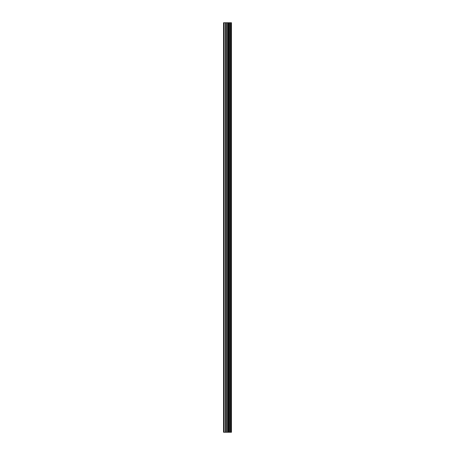 <?xml version="1.0" encoding="UTF-8"?>
<svg xmlns="http://www.w3.org/2000/svg" width="455" height="455" viewBox="0 0 455 455"><rect width="100%" height="100%" fill="white"/><g stroke="black" fill="none" stroke-linecap="round" stroke-linejoin="round"><path stroke-width="0.68" d="M231.151 432.25L231.151 22.75L231.464 22.75L231.464 432.25L230.31 432.25L230.31 22.75L223.536 22.75L223.536 432.25L226.658 432.25L226.658 22.75M226.658 432.25L230.31 432.25L230.31 22.75L231.151 22.75M229.343 22.75L229.343 432.25L229.343 22.75M229.439 432.25L229.439 22.75M228.524 432.25L228.524 22.75M228.211 432.25L228.211 22.75M227.904 432.25L227.904 22.75M224.048 432.25L224.048 22.75M223.536 432.25L223.536 22.75M231.083 432.25L231.083 22.75M230.224 432.25L230.224 22.75M228.598 432.25L228.598 22.75M226.965 432.25L226.965 22.75M225.612 432.25L225.612 22.75M225.31 432.25L225.31 22.75"/></g></svg>
